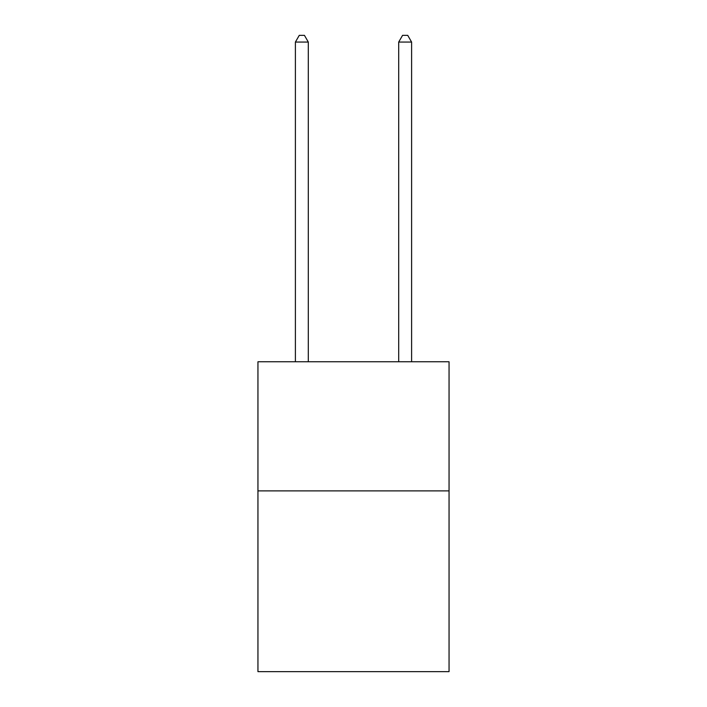 <?xml version="1.0" encoding="UTF-8"?>
<svg xmlns="http://www.w3.org/2000/svg" width="707" height="707" viewBox="0 0 707 707"><rect width="100%" height="100%" fill="white"/><g stroke="black" fill="none" stroke-linecap="round" stroke-linejoin="round"><path stroke-width="1.06" d="M449.051 490.879L449.051 671.65L257.949 671.65L257.949 361.763L449.051 361.763L449.051 490.879L257.949 490.879M308.305 361.763L308.305 42.067L295.393 42.067L295.393 361.763M295.393 42.067L299.273 35.35L304.434 35.35L308.305 42.067M411.607 361.763L411.607 42.067L398.695 42.067L398.695 361.763M398.695 42.067L402.566 35.35L407.727 35.35L411.607 42.067"/></g></svg>

